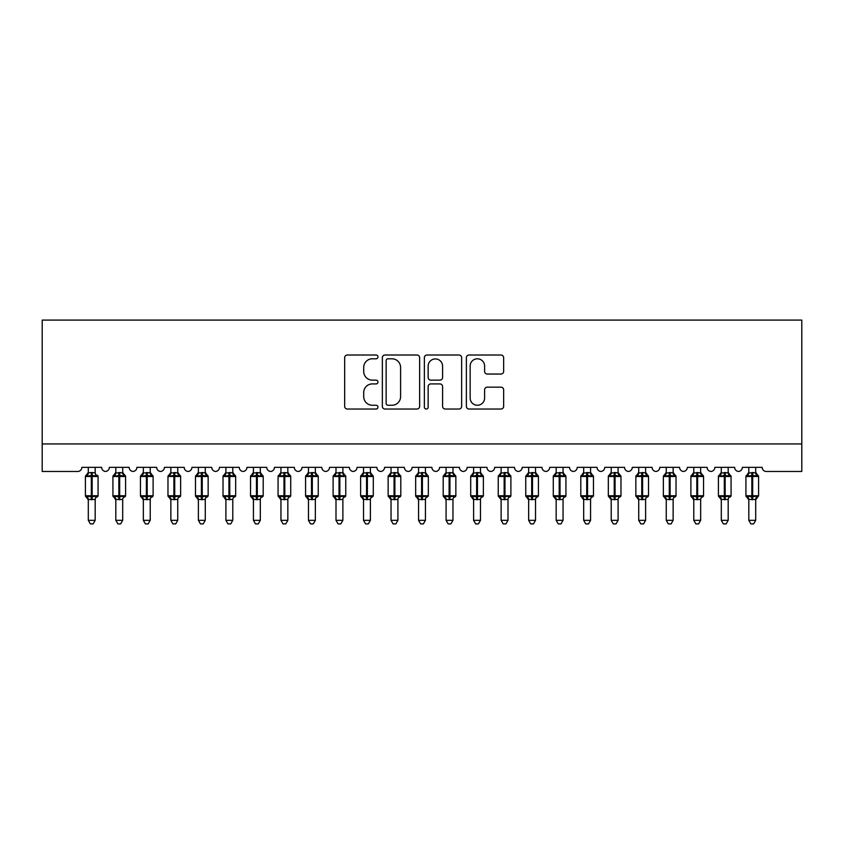 <?xml version="1.0" encoding="UTF-8"?>
<svg xmlns="http://www.w3.org/2000/svg" width="844" height="844" viewBox="0 0 844 844"><rect width="100%" height="100%" fill="white"/><g stroke="black" fill="none" stroke-linecap="round" stroke-linejoin="round"><path stroke-width="1.27" d="M377.964 356.906A1.888 1.888 0 0 0 376.076 355.007L347.369 355.007A2.701 2.701 0 0 0 344.668 357.708L344.668 406.333A2.701 2.701 0 0 0 347.369 409.034L376.076 409.034A1.888 1.888 0 0 0 377.964 407.146A1.888 1.888 0 0 0 376.076 405.257L372.362 405.257A8.64 8.64 0 0 1 363.711 396.617L363.711 392.565A8.64 8.64 0 0 1 372.362 383.914L376.076 383.914A1.888 1.888 0 0 0 377.964 382.026A1.888 1.888 0 0 0 376.076 380.138L372.362 380.138A8.64 8.64 0 0 1 363.711 371.487L363.711 367.435A8.64 8.64 0 0 1 372.362 358.795L376.076 358.795A1.888 1.888 0 0 0 377.964 356.906M500.946 374.05A2.701 2.701 0 0 0 503.646 371.349L503.646 357.708A2.701 2.701 0 0 0 500.946 355.007L469.074 355.007A2.701 2.701 0 0 0 466.373 357.708L466.373 406.333A2.701 2.701 0 0 0 469.074 409.034L500.946 409.034A2.701 2.701 0 0 0 503.646 406.333L503.646 389.854A2.701 2.701 0 0 0 500.946 387.153L487.304 387.153A2.701 2.701 0 0 0 484.604 389.854L484.604 398.03A7.227 7.227 0 0 1 477.377 405.257A7.227 7.227 0 0 1 470.15 398.03L470.15 366.022A7.227 7.227 0 0 1 477.377 358.795A7.227 7.227 0 0 1 484.604 366.022L484.604 371.349A2.701 2.701 0 0 0 487.304 374.05L500.946 374.05M801.8 443.944L801.8 320.098L42.2 320.098L42.2 471.469L77.701 471.469A4.125 4.125 0 0 0 81.836 467.344L101.649 467.344A4.125 4.125 0 0 0 105.5 471.458A4.125 4.125 0 0 0 109.351 467.344L129.164 467.344A4.125 4.125 0 0 0 133.025 471.458A4.125 4.125 0 0 0 136.876 467.344L156.689 467.344A4.125 4.125 0 0 0 160.539 471.458A4.125 4.125 0 0 0 164.401 467.344L184.214 467.344A4.125 4.125 0 0 0 188.064 471.458A4.125 4.125 0 0 0 191.915 467.344L211.738 467.344A4.125 4.125 0 0 0 215.589 471.458A4.125 4.125 0 0 0 219.44 467.344L239.253 467.344A4.125 4.125 0 0 0 243.104 471.458A4.125 4.125 0 0 0 246.965 467.344L266.778 467.344A4.125 4.125 0 0 0 270.629 471.458A4.125 4.125 0 0 0 274.479 467.344L294.303 467.344A4.125 4.125 0 0 0 298.154 471.458A4.125 4.125 0 0 0 302.004 467.344L321.817 467.344A4.125 4.125 0 0 0 325.678 471.458A4.125 4.125 0 0 0 329.529 467.344L349.342 467.344A4.125 4.125 0 0 0 353.193 471.458A4.125 4.125 0 0 0 357.044 467.344L376.867 467.344A4.125 4.125 0 0 0 380.718 471.458A4.125 4.125 0 0 0 384.569 467.344L404.381 467.344A4.125 4.125 0 0 0 408.243 471.458A4.125 4.125 0 0 0 412.094 467.344L431.906 467.344A4.125 4.125 0 0 0 435.757 471.458A4.125 4.125 0 0 0 439.618 467.344L459.431 467.344A4.125 4.125 0 0 0 463.282 471.458A4.125 4.125 0 0 0 467.133 467.344L486.956 467.344A4.125 4.125 0 0 0 490.807 471.458A4.125 4.125 0 0 0 494.658 467.344L514.471 467.344A4.125 4.125 0 0 0 518.322 471.458A4.125 4.125 0 0 0 522.183 467.344L541.996 467.344A4.125 4.125 0 0 0 545.846 471.458A4.125 4.125 0 0 0 549.697 467.344L569.521 467.344A4.125 4.125 0 0 0 573.371 471.458A4.125 4.125 0 0 0 577.222 467.344L597.035 467.344A4.125 4.125 0 0 0 600.896 471.458A4.125 4.125 0 0 0 604.747 467.344L624.56 467.344A4.125 4.125 0 0 0 628.411 471.458A4.125 4.125 0 0 0 632.261 467.344L652.085 467.344A4.125 4.125 0 0 0 655.936 471.458A4.125 4.125 0 0 0 659.786 467.344L679.599 467.344A4.125 4.125 0 0 0 683.461 471.458A4.125 4.125 0 0 0 687.311 467.344L707.124 467.344A4.125 4.125 0 0 0 710.975 471.458A4.125 4.125 0 0 0 714.836 467.344L734.649 467.344A4.125 4.125 0 0 0 738.5 471.458A4.125 4.125 0 0 0 742.351 467.344L762.164 467.344A4.125 4.125 0 0 0 766.299 471.469L801.8 471.469L801.8 443.944L42.2 443.944M419.637 357.708A2.701 2.701 0 0 0 416.936 355.007L385.054 355.007A2.701 2.701 0 0 0 382.353 357.708L382.353 406.333A2.701 2.701 0 0 0 385.054 409.034L416.936 409.034A2.701 2.701 0 0 0 419.637 406.333L419.637 357.708M427.064 355.007L458.946 355.007A2.701 2.701 0 0 1 461.647 357.708L461.647 406.333A2.701 2.701 0 0 1 458.946 409.034L445.305 409.034A2.701 2.701 0 0 1 442.594 406.333L442.594 386.615A2.701 2.701 0 0 0 439.893 383.914L430.851 383.914A2.701 2.701 0 0 0 428.151 386.615L428.151 407.146A1.888 1.888 0 0 1 426.252 409.034A1.888 1.888 0 0 1 424.363 407.146L424.363 357.708A2.701 2.701 0 0 1 427.064 355.007M388.029 358.795A1.888 1.888 0 0 0 386.141 360.683L386.141 403.369A1.888 1.888 0 0 0 388.029 405.257L391.943 405.257A8.64 8.64 0 0 0 400.594 396.617L400.594 367.435A8.64 8.64 0 0 0 391.943 358.795L388.029 358.795M442.594 366.159A7.227 7.227 0 0 0 435.377 358.932A7.227 7.227 0 0 0 428.151 366.159L428.151 377.437A2.701 2.701 0 0 0 430.851 380.138L439.893 380.138A2.701 2.701 0 0 0 442.594 377.437L442.594 366.159M95.182 467.344L95.182 472.819A3.028 2.891 180 0 0 96.765 475.341L96.174 476.227L92.154 475.256L87.301 476.227L86.31 475.204A1.371 1.371 0 0 0 85.413 476.491L85.413 495.755A1.371 1.371 0 0 0 86.31 497.053L87.301 496.029L91.331 497L96.174 496.029L96.765 496.916A3.028 2.891 -0 0 0 95.182 499.458L88.303 499.458A3.028 2.891 -0 0 0 86.71 496.916L86.71 496.916M88.303 467.344L88.293 472.935L91.331 472.534L91.331 495.755L98.073 495.755L98.073 476.491L85.413 476.491L85.413 495.755L91.331 495.755L91.331 499.722M95.182 499.458L95.182 520.326L88.303 520.326L88.303 499.437M91.331 472.534L95.182 472.798M87.301 476.227L88.293 472.935M92.154 475.256L92.154 472.534L95.182 472.935L96.174 476.227L92.154 475.256L92.154 499.722M95.182 472.935L95.615 474.676M91.331 497L87.301 496.029L88.293 499.31M96.174 496.029L95.182 499.31M95.182 520.326L93.114 523.902L90.361 523.902L88.303 520.326M97.165 475.204A1.371 1.371 0 0 1 98.073 476.491L97.165 475.204M97.165 497.053L98.073 495.755A1.371 1.371 0 0 1 97.988 496.209M96.765 475.341L96.174 476.227M115.818 499.891L112.927 495.755L125.587 495.755L125.587 476.491L122.696 472.355L124.69 475.204A1.371 1.371 0 0 1 125.587 476.491L112.927 476.491L112.927 495.755A1.371 1.371 0 0 0 113.835 497.053L114.826 496.029L118.846 497L123.699 496.029L124.29 496.916A3.028 2.891 -0 0 0 122.696 499.458L115.818 499.458A3.028 2.891 -0 0 0 114.235 496.916M124.69 497.053L125.587 495.755A1.371 1.371 0 0 1 125.513 496.209M115.818 467.344L115.818 472.935L122.696 472.798A3.028 2.891 180 0 0 124.29 475.341L123.699 476.227L119.669 475.256L114.826 476.227L113.835 475.204A1.371 1.371 0 0 0 112.927 476.491L115.818 472.355M143.343 499.891L140.452 495.755L153.112 495.755L153.112 476.491L150.221 472.355L152.205 475.204A1.371 1.371 0 0 1 153.112 476.491L140.452 476.491L140.452 495.755A1.371 1.371 0 0 0 141.359 497.053L142.341 496.029L146.371 497L151.224 496.029L151.815 496.916A3.028 2.891 -0 0 0 150.221 499.458L143.343 499.458A3.028 2.891 -0 0 0 141.75 496.916M152.205 497.053L153.112 495.755A1.371 1.371 0 0 1 153.038 496.209M143.343 467.344L143.343 472.935L150.221 472.798A3.028 2.891 180 0 0 151.815 475.341L151.224 476.227L147.194 475.256L142.341 476.227L141.359 475.204A1.371 1.371 0 0 0 140.452 476.491L143.343 472.355M170.868 499.891L167.977 495.755L180.637 495.755L180.637 476.491L177.746 472.355L179.73 475.204A1.371 1.371 0 0 1 180.637 476.491L167.977 476.491L167.977 495.755A1.371 1.371 0 0 0 168.874 497.053L169.866 496.029L173.896 497L178.738 496.029L179.339 496.916A3.028 2.891 -0 0 0 177.746 499.458L170.868 499.458A3.028 2.891 -0 0 0 169.275 496.916M179.73 497.053L180.637 495.755A1.371 1.371 0 0 1 180.563 496.209M170.868 467.344L170.857 472.935L177.746 472.798A3.028 2.891 180 0 0 179.339 475.341L178.738 476.227L174.719 475.256L169.866 476.227L168.874 475.204A1.371 1.371 0 0 0 167.977 476.491L170.868 472.355M198.382 499.891L195.492 495.755L208.151 495.755L208.151 476.491L205.271 472.355L207.255 475.204A1.371 1.371 0 0 1 208.151 476.491L195.492 476.491L195.492 495.755A1.371 1.371 0 0 0 196.399 497.053L197.39 496.029L201.41 497L206.263 496.029L206.854 496.916A3.028 2.891 -0 0 0 205.271 499.458L198.382 499.458A3.028 2.891 -0 0 0 196.8 496.916M207.255 497.053L208.151 495.755A1.371 1.371 0 0 1 208.078 496.209M198.382 467.344L198.382 472.935L205.271 472.798A3.028 2.891 180 0 0 206.854 475.341L206.263 476.227L202.243 475.256L197.39 476.227L196.399 475.204A1.371 1.371 0 0 0 195.492 476.491L198.382 472.355M115.818 499.31L114.826 496.029L118.846 497L118.846 499.722M122.696 499.437L122.696 520.326L115.818 520.326L115.818 499.437M122.696 467.344L122.696 472.819M119.669 475.256L119.669 472.534L122.707 472.935L123.699 476.227L119.669 475.256L119.669 499.722M124.29 475.341L123.699 476.227M114.826 476.227L115.818 472.935M122.707 472.935L123.14 474.676M123.699 496.029L122.707 499.31M122.696 520.326L120.639 523.902L117.886 523.902L115.818 520.326M143.343 499.31L142.341 496.029L146.371 497L146.371 499.722M150.221 499.437L150.221 520.326L143.343 520.326L143.343 499.437M150.221 467.344L150.221 472.819M147.194 475.256L147.194 472.534L150.221 472.935L151.224 476.227L147.194 475.256L147.194 499.722M151.815 475.341L151.224 476.227M142.341 476.227L143.343 472.935M150.221 472.935L150.654 474.676M151.224 496.029L150.221 499.31M150.221 520.326L148.154 523.902L145.411 523.902L143.343 520.326M170.857 499.31L169.866 496.029L173.896 497L173.896 499.722M177.746 499.437L177.746 520.326L170.868 520.326L170.868 499.437M177.746 467.344L177.746 472.819M174.719 475.256L174.719 472.534L177.746 472.935L178.738 476.227L174.719 475.256L174.719 499.722M179.339 475.341L178.738 476.227M169.866 476.227L170.857 472.935M177.746 472.935L178.179 474.676M178.738 496.029L177.746 499.31M177.746 520.326L175.679 523.902L172.925 523.902L170.868 520.326M198.382 499.31L197.39 496.029L201.41 497L201.41 499.722M205.271 499.437L205.271 520.326L198.382 520.326L198.382 499.437M205.271 467.344L205.271 472.819M202.243 475.256L202.243 472.534L205.271 472.935L206.263 476.227L202.243 475.256L202.243 499.722M206.854 475.341L206.263 476.227M197.39 476.227L198.382 472.935M205.271 472.935L205.704 474.676M206.263 496.029L205.271 499.31M205.271 520.326L203.204 523.902L200.45 523.902L198.382 520.326M225.907 499.891L223.016 495.755L235.676 495.755L235.676 476.491L232.786 472.355L234.78 475.204A1.371 1.371 0 0 1 235.676 476.491L223.016 476.491L223.016 495.755A1.371 1.371 0 0 0 223.924 497.053L224.905 496.029L228.935 497L233.788 496.029L234.379 496.916A3.028 2.891 -0 0 0 232.786 499.458L225.907 499.458A3.028 2.891 -0 0 0 224.314 496.916M234.78 497.053L235.676 495.755A1.371 1.371 0 0 1 235.603 496.209M225.907 467.344L225.907 472.935L232.786 472.798A3.028 2.891 180 0 0 234.379 475.341L233.788 476.227L229.758 475.256L224.905 476.227L223.924 475.204A1.371 1.371 0 0 0 223.016 476.491L225.907 472.355M225.907 499.31L224.905 496.029L228.935 497L228.935 499.722M232.786 499.437L232.786 520.326L225.907 520.326L225.907 499.437M232.786 467.344L232.786 472.819M229.758 475.256L229.758 472.534L232.786 472.935L233.788 476.227L229.758 475.256L229.758 499.722M234.379 475.341L233.788 476.227M224.905 476.227L225.907 472.935M232.786 472.935L233.218 474.676M233.788 496.029L232.786 499.31M232.786 520.326L230.718 523.902L227.975 523.902L225.907 520.326M253.432 499.891L250.541 495.755L263.201 495.755L263.201 476.491L260.311 472.355L262.294 475.204A1.371 1.371 0 0 1 263.201 476.491L250.541 476.491L250.541 495.755A1.371 1.371 0 0 0 251.438 497.053L252.43 496.029L256.46 497L261.313 496.029L261.904 496.916A3.028 2.891 -0 0 0 260.311 499.458L253.432 499.458A3.028 2.891 -0 0 0 251.839 496.916M262.294 497.053L263.201 495.755A1.371 1.371 0 0 1 263.128 496.209M253.432 467.344L253.432 472.935L260.311 472.798A3.028 2.891 180 0 0 261.904 475.341L261.313 476.227L257.283 475.256L252.43 476.227L251.438 475.204A1.371 1.371 0 0 0 250.541 476.491L253.432 472.355M253.432 499.31L252.43 496.029L256.46 497L256.46 499.722M260.311 499.437L260.311 520.326L253.432 520.326L253.432 499.437M260.311 467.344L260.311 472.819M257.283 475.256L257.283 472.534L260.311 472.935L261.313 476.227L257.283 475.256L257.283 499.722M261.904 475.341L261.313 476.227M252.43 476.227L253.432 472.935M260.311 472.935L260.743 474.676M261.313 496.029L260.311 499.31M260.311 520.326L258.243 523.902L255.5 523.902L253.432 520.326M280.947 499.891L278.066 495.755L290.726 495.755L290.726 476.491L287.836 472.355L289.819 475.204A1.371 1.371 0 0 1 290.726 476.491L278.066 476.491L278.066 495.755A1.371 1.371 0 0 0 278.963 497.053L279.955 496.029L283.974 497L288.827 496.029L289.418 496.916A3.028 2.891 -0 0 0 287.836 499.458L280.947 499.458A3.028 2.891 -0 0 0 279.364 496.916M289.819 497.053L290.726 495.755A1.371 1.371 0 0 1 290.642 496.209M280.947 467.344L280.947 472.935L287.836 472.798A3.028 2.891 180 0 0 289.418 475.341L288.827 476.227L284.808 475.256L279.955 476.227L278.963 475.204A1.371 1.371 0 0 0 278.066 476.491L280.947 472.355M280.947 499.31L279.955 496.029L283.974 497L283.974 499.722M287.836 499.437L287.836 520.326L280.947 520.326L280.947 499.437M287.836 467.344L287.836 472.819M284.808 475.256L284.808 472.534L287.836 472.935L288.827 476.227L284.808 475.256L284.808 499.722M289.418 475.341L288.827 476.227M279.955 476.227L280.947 472.935M287.836 472.935L288.268 474.676M288.827 496.029L287.836 499.31M287.836 520.326L285.768 523.902L283.014 523.902L280.947 520.326M308.471 499.891L305.581 495.755L318.241 495.755L318.241 476.491L315.35 472.355L317.344 475.204A1.371 1.371 0 0 1 318.241 476.491L305.581 476.491L305.581 495.755A1.371 1.371 0 0 0 306.488 497.053L307.469 496.029L311.499 497L316.352 496.029L316.943 496.916A3.028 2.891 -0 0 0 315.35 499.458L308.471 499.458A3.028 2.891 -0 0 0 306.878 496.916M317.344 497.053L318.241 495.755A1.371 1.371 0 0 1 318.167 496.209M308.471 467.344L308.471 472.935L315.35 472.798A3.028 2.891 180 0 0 316.943 475.341L316.352 476.227L312.322 475.256L307.469 476.227L306.488 475.204A1.371 1.371 0 0 0 305.581 476.491L308.471 472.355M308.471 499.31L307.469 496.029L311.499 497L311.499 499.722M315.35 499.437L315.35 520.326L308.471 520.326L308.471 499.437M315.35 467.344L315.35 472.819M312.322 475.256L312.322 472.534L315.361 472.935L316.352 476.227L312.322 475.256L312.322 499.722M316.943 475.341L316.352 476.227M307.469 476.227L308.471 472.935M315.361 472.935L315.793 474.676M316.352 496.029L315.361 499.31M315.35 520.326L313.293 523.902L310.539 523.902L308.471 520.326M335.996 499.891L333.106 495.755L345.766 495.755L345.766 476.491L342.875 472.355L344.858 475.204A1.371 1.371 0 0 1 345.766 476.491L333.106 476.491L333.106 495.755A1.371 1.371 0 0 0 334.013 497.053L334.994 496.029L339.024 497L343.877 496.029L344.468 496.916A3.028 2.891 -0 0 0 342.875 499.458L335.996 499.458A3.028 2.891 -0 0 0 334.403 496.916M344.858 497.053L345.766 495.755A1.371 1.371 0 0 1 345.692 496.209M335.996 467.344L335.996 472.935L342.875 472.798A3.028 2.891 180 0 0 344.468 475.341L343.877 476.227L339.847 475.256L334.994 476.227L334.013 475.204A1.371 1.371 0 0 0 333.106 476.491L335.996 472.355M335.996 499.31L334.994 496.029L339.024 497L339.024 499.722M342.875 499.437L342.875 520.326L335.996 520.326L335.996 499.437M342.875 467.344L342.875 472.819M339.847 475.256L339.847 472.534L342.875 472.935L343.877 476.227L339.847 475.256L339.847 499.722M344.468 475.341L343.877 476.227M334.994 476.227L335.996 472.935M342.875 472.935L343.308 474.676M343.877 496.029L342.875 499.31M342.875 520.326L340.807 523.902L338.064 523.902L335.996 520.326M363.521 499.891L360.631 495.755L373.291 495.755L373.291 476.491L370.4 472.355L372.383 475.204A1.371 1.371 0 0 1 373.291 476.491L360.631 476.491L360.631 495.755A1.371 1.371 0 0 0 361.527 497.053L362.519 496.029L366.539 497L371.392 496.029L371.982 496.916A3.028 2.891 -0 0 0 370.4 499.458L363.521 499.458A3.028 2.891 -0 0 0 361.928 496.916M372.383 497.053L373.291 495.755A1.371 1.371 0 0 1 373.206 496.209M363.521 467.344L363.511 472.935L370.4 472.798A3.028 2.891 180 0 0 371.982 475.341L371.392 476.227L367.372 475.256L362.519 476.227L361.527 475.204A1.371 1.371 0 0 0 360.631 476.491L363.521 472.355M363.511 499.31L362.519 496.029L366.539 497L366.539 499.722M370.4 499.437L370.4 520.326L363.521 520.326L363.521 499.437M370.4 467.344L370.4 472.819M367.372 475.256L367.372 472.534L370.4 472.935L371.392 476.227L367.372 475.256L367.372 499.722M371.982 475.341L371.392 476.227M362.519 476.227L363.511 472.935M370.4 472.935L370.832 474.676M371.392 496.029L370.4 499.31M370.4 520.326L368.332 523.902L365.579 523.902L363.521 520.326M391.036 499.891L388.145 495.755L400.805 495.755L400.805 476.491L397.914 472.355L399.908 475.204A1.371 1.371 0 0 1 400.805 476.491L388.145 476.491L388.145 495.755A1.371 1.371 0 0 0 389.052 497.053L390.044 496.029L394.064 497L398.917 496.029L399.507 496.916A3.028 2.891 -0 0 0 397.914 499.458L391.036 499.458A3.028 2.891 -0 0 0 389.453 496.916M399.908 497.053L400.805 495.755A1.371 1.371 0 0 1 400.731 496.209M391.036 467.344L391.036 472.935L397.914 472.798A3.028 2.891 180 0 0 399.507 475.341L398.917 476.227L394.887 475.256L390.044 476.227L389.052 475.204A1.371 1.371 0 0 0 388.145 476.491L391.036 472.355M391.036 499.31L390.044 496.029L394.064 497L394.064 499.722M397.914 499.437L397.914 520.326L391.036 520.326L391.036 499.437M397.914 467.344L397.914 472.819M394.887 475.256L394.887 472.534L397.925 472.935L398.917 476.227L394.887 475.256L394.887 499.722M399.507 475.341L398.917 476.227M390.044 476.227L391.036 472.935M397.925 472.935L398.357 474.676M398.917 496.029L397.925 499.31M397.914 520.326L395.857 523.902L393.104 523.902L391.036 520.326M418.561 499.891L415.67 495.755L428.33 495.755L428.33 476.491L425.439 472.355L427.423 475.204A1.371 1.371 0 0 1 428.33 476.491L415.67 476.491L415.67 495.755A1.371 1.371 0 0 0 416.577 497.053L417.558 496.029L421.589 497L426.442 496.029L427.032 496.916A3.028 2.891 -0 0 0 425.439 499.458L418.561 499.458A3.028 2.891 -0 0 0 416.968 496.916M427.423 497.053L428.33 495.755A1.371 1.371 0 0 1 428.256 496.209M418.561 467.344L418.561 472.935L425.439 472.798A3.028 2.891 180 0 0 427.032 475.341L426.442 476.227L422.411 475.256L417.558 476.227L416.577 475.204A1.371 1.371 0 0 0 415.67 476.491L418.561 472.355M418.561 499.31L417.558 496.029L421.589 497L421.589 499.722M425.439 499.437L425.439 520.326L418.561 520.326L418.561 499.437M425.439 467.344L425.439 472.819M422.411 475.256L422.411 472.534L425.439 472.935L426.442 476.227L422.411 475.256L422.411 499.722M427.032 475.341L426.442 476.227M417.558 476.227L418.561 472.935M425.439 472.935L425.872 474.676M426.442 496.029L425.439 499.31M425.439 520.326L423.371 523.902L420.628 523.902L418.561 520.326M446.086 499.891L443.195 495.755L455.855 495.755L455.855 476.491L452.964 472.355L454.948 475.204A1.371 1.371 0 0 1 455.855 476.491L443.195 476.491L443.195 495.755A1.371 1.371 0 0 0 444.092 497.053L445.083 496.029L449.113 497L453.956 496.029L454.547 496.916A3.028 2.891 -0 0 0 452.964 499.458L446.086 499.458A3.028 2.891 -0 0 0 444.493 496.916M454.948 497.053L455.855 495.755A1.371 1.371 0 0 1 455.781 496.209M446.086 467.344L446.075 472.935L452.964 472.798A3.028 2.891 180 0 0 454.547 475.341L453.956 476.227L449.936 475.256L445.083 476.227L444.092 475.204A1.371 1.371 0 0 0 443.195 476.491L446.086 472.355M446.075 499.31L445.083 496.029L449.113 497L449.113 499.722M452.964 499.437L452.964 520.326L446.086 520.326L446.086 499.437M452.964 467.344L452.964 472.819M449.936 475.256L449.936 472.534L452.964 472.935L453.956 476.227L449.936 475.256L449.936 499.722M454.547 475.341L453.956 476.227M445.083 476.227L446.075 472.935M452.964 472.935L453.397 474.676M453.956 496.029L452.964 499.31M452.964 520.326L450.896 523.902L448.143 523.902L446.086 520.326M473.6 499.891L470.709 495.755L483.369 495.755L483.369 476.491L480.479 472.355L482.473 475.204A1.371 1.371 0 0 1 483.369 476.491L470.709 476.491L470.709 495.755A1.371 1.371 0 0 0 471.617 497.053L472.608 496.029L476.628 497L481.481 496.029L482.072 496.916A3.028 2.891 -0 0 0 480.479 499.458L473.6 499.458A3.028 2.891 -0 0 0 472.018 496.916M482.473 497.053L483.369 495.755A1.371 1.371 0 0 1 483.296 496.209M473.6 467.344L473.6 472.935L480.479 472.798A3.028 2.891 180 0 0 482.072 475.341L481.481 476.227L477.461 475.256L472.608 476.227L471.617 475.204A1.371 1.371 0 0 0 470.709 476.491L473.6 472.355M473.6 499.31L472.608 496.029L476.628 497L476.628 499.722M480.479 499.437L480.479 520.326L473.6 520.326L473.6 499.437M480.479 467.344L480.479 472.819M477.461 475.256L477.461 472.534L480.489 472.935L481.481 476.227L477.461 475.256L477.461 499.722M482.072 475.341L481.481 476.227M472.608 476.227L473.6 472.935M480.489 472.935L480.922 474.676M481.481 496.029L480.489 499.31M480.479 520.326L478.421 523.902L475.668 523.902L473.6 520.326M501.125 499.891L498.234 495.755L510.894 495.755L510.894 476.491L508.004 472.355L509.987 475.204A1.371 1.371 0 0 1 510.894 476.491L498.234 476.491L498.234 495.755A1.371 1.371 0 0 0 499.142 497.053L500.123 496.029L504.153 497L509.006 496.029L509.597 496.916A3.028 2.891 -0 0 0 508.004 499.458L501.125 499.458A3.028 2.891 -0 0 0 499.532 496.916M509.987 497.053L510.894 495.755A1.371 1.371 0 0 1 510.82 496.209M501.125 467.344L501.125 472.935L508.004 472.798A3.028 2.891 180 0 0 509.597 475.341L509.006 476.227L504.976 475.256L500.123 476.227L499.142 475.204A1.371 1.371 0 0 0 498.234 476.491L501.125 472.355M501.125 499.31L500.123 496.029L504.153 497L504.153 499.722M508.004 499.437L508.004 520.326L501.125 520.326L501.125 499.437M508.004 467.344L508.004 472.819M504.976 475.256L504.976 472.534L508.004 472.935L509.006 476.227L504.976 475.256L504.976 499.722M509.597 475.341L509.006 476.227M500.123 476.227L501.125 472.935M508.004 472.935L508.436 474.676M509.006 496.029L508.004 499.31M508.004 520.326L505.936 523.902L503.193 523.902L501.125 520.326M528.65 499.891L525.759 495.755L538.419 495.755L538.419 476.491L535.529 472.355L537.512 475.204A1.371 1.371 0 0 1 538.419 476.491L525.759 476.491L525.759 495.755A1.371 1.371 0 0 0 526.656 497.053L527.648 496.029L531.678 497L536.531 496.029L537.122 496.916A3.028 2.891 -0 0 0 535.529 499.458L528.65 499.458A3.028 2.891 -0 0 0 527.057 496.916M537.512 497.053L538.419 495.755A1.371 1.371 0 0 1 538.345 496.209M528.65 467.344L528.639 472.935L535.529 472.798A3.028 2.891 180 0 0 537.122 475.341L536.531 476.227L532.501 475.256L527.648 476.227L526.656 475.204A1.371 1.371 0 0 0 525.759 476.491L528.65 472.355M528.639 499.31L527.648 496.029L531.678 497L531.678 499.722M535.529 499.437L535.529 520.326L528.65 520.326L528.65 499.437M535.529 467.344L535.529 472.819M532.501 475.256L532.501 472.534L535.529 472.935L536.531 476.227L532.501 475.256L532.501 499.722M537.122 475.341L536.531 476.227M527.648 476.227L528.639 472.935M535.529 472.935L535.961 474.676M536.531 496.029L535.529 499.31M535.529 520.326L533.461 523.902L530.707 523.902L528.65 520.326M556.164 499.891L553.274 495.755L565.934 495.755L565.934 476.491L563.053 472.355L565.037 475.204A1.371 1.371 0 0 1 565.934 476.491L553.274 476.491L553.274 495.755A1.371 1.371 0 0 0 554.181 497.053L555.173 496.029L559.192 497L564.045 496.029L564.636 496.916A3.028 2.891 -0 0 0 563.053 499.458L556.164 499.458A3.028 2.891 -0 0 0 554.582 496.916M565.037 497.053L565.934 495.755A1.371 1.371 0 0 1 565.86 496.209M556.164 467.344L556.164 472.935L563.053 472.798A3.028 2.891 180 0 0 564.636 475.341L564.045 476.227L560.026 475.256L555.173 476.227L554.181 475.204A1.371 1.371 0 0 0 553.274 476.491L556.164 472.355M556.164 499.31L555.173 496.029L559.192 497L559.192 499.722M563.053 499.437L563.053 520.326L556.164 520.326L556.164 499.437M563.053 467.344L563.053 472.819M560.026 475.256L560.026 472.534L563.053 472.935L564.045 476.227L560.026 475.256L560.026 499.722M564.636 475.341L564.045 476.227M555.173 476.227L556.164 472.935M563.053 472.935L563.486 474.676M564.045 496.029L563.053 499.31M563.053 520.326L560.986 523.902L558.232 523.902L556.164 520.326M583.689 499.891L580.799 495.755L593.459 495.755L593.459 476.491L590.568 472.355L592.562 475.204A1.371 1.371 0 0 1 593.459 476.491L580.799 476.491L580.799 495.755A1.371 1.371 0 0 0 581.706 497.053L582.687 496.029L586.717 497L591.57 496.029L592.161 496.916A3.028 2.891 -0 0 0 590.568 499.458L583.689 499.458A3.028 2.891 -0 0 0 582.096 496.916M592.562 497.053L593.459 495.755A1.371 1.371 0 0 1 593.385 496.209M583.689 467.344L583.689 472.935L590.568 472.798A3.028 2.891 180 0 0 592.161 475.341L591.57 476.227L587.54 475.256L582.687 476.227L581.706 475.204A1.371 1.371 0 0 0 580.799 476.491L583.689 472.355M583.689 499.31L582.687 496.029L586.717 497L586.717 499.722M590.568 499.437L590.568 520.326L583.689 520.326L583.689 499.437M590.568 467.344L590.568 472.819M587.54 475.256L587.54 472.534L590.568 472.935L591.57 476.227L587.54 475.256L587.54 499.722M592.161 475.341L591.57 476.227M582.687 476.227L583.689 472.935M590.568 472.935L591 474.676M591.57 496.029L590.568 499.31M590.568 520.326L588.5 523.902L585.757 523.902L583.689 520.326M611.214 499.891L608.324 495.755L620.984 495.755L620.984 476.491L618.093 472.355L620.076 475.204A1.371 1.371 0 0 1 620.984 476.491L608.324 476.491L608.324 495.755A1.371 1.371 0 0 0 609.22 497.053L610.212 496.029L614.242 497L619.095 496.029L619.686 496.916A3.028 2.891 -0 0 0 618.093 499.458L611.214 499.458A3.028 2.891 -0 0 0 609.621 496.916M620.076 497.053L620.984 495.755A1.371 1.371 0 0 1 620.91 496.209M611.214 467.344L611.214 472.935L618.093 472.798A3.028 2.891 180 0 0 619.686 475.341L619.095 476.227L615.065 475.256L610.212 476.227L609.22 475.204A1.371 1.371 0 0 0 608.324 476.491L611.214 472.355M611.214 499.31L610.212 496.029L614.242 497L614.242 499.722M618.093 499.437L618.093 520.326L611.214 520.326L611.214 499.437M618.093 467.344L618.093 472.819M615.065 475.256L615.065 472.534L618.093 472.935L619.095 476.227L615.065 475.256L615.065 499.722M619.686 475.341L619.095 476.227M610.212 476.227L611.214 472.935M618.093 472.935L618.525 474.676M619.095 496.029L618.093 499.31M618.093 520.326L616.025 523.902L613.282 523.902L611.214 520.326M638.729 499.891L635.849 495.755L648.509 495.755L648.509 476.491L645.618 472.355L647.601 475.204A1.371 1.371 0 0 1 648.509 476.491L635.849 476.491L635.849 495.755A1.371 1.371 0 0 0 636.745 497.053L637.737 496.029L641.756 497L646.609 496.029L647.2 496.916A3.028 2.891 -0 0 0 645.618 499.458L638.729 499.458A3.028 2.891 -0 0 0 637.146 496.916M647.601 497.053L648.509 495.755A1.371 1.371 0 0 1 648.424 496.209M638.729 467.344L638.729 472.935L645.618 472.798A3.028 2.891 180 0 0 647.2 475.341L646.609 476.227L642.59 475.256L637.737 476.227L636.745 475.204A1.371 1.371 0 0 0 635.849 476.491L638.729 472.355M638.729 499.31L637.737 496.029L641.756 497L641.756 499.722M645.618 499.437L645.618 520.326L638.729 520.326L638.729 499.437M645.618 467.344L645.618 472.819M642.59 475.256L642.59 472.534L645.618 472.935L646.609 476.227L642.59 475.256L642.59 499.722M647.2 475.341L646.609 476.227M637.737 476.227L638.729 472.935M645.618 472.935L646.05 474.676M646.609 496.029L645.618 499.31M645.618 520.326L643.55 523.902L640.796 523.902L638.729 520.326M666.254 499.891L663.363 495.755L676.023 495.755L676.023 476.491L673.132 472.355L675.126 475.204A1.371 1.371 0 0 1 676.023 476.491L663.363 476.491L663.363 495.755A1.371 1.371 0 0 0 664.27 497.053L665.262 496.029L669.281 497L674.134 496.029L674.725 496.916A3.028 2.891 -0 0 0 673.132 499.458L666.254 499.458A3.028 2.891 -0 0 0 664.661 496.916M675.126 497.053L676.023 495.755A1.371 1.371 0 0 1 675.949 496.209M666.254 467.344L666.254 472.935L673.132 472.798A3.028 2.891 180 0 0 674.725 475.341L674.134 476.227L670.104 475.256L665.262 476.227L664.27 475.204A1.371 1.371 0 0 0 663.363 476.491L666.254 472.355M666.254 499.31L665.262 496.029L669.281 497L669.281 499.722M673.132 499.437L673.132 520.326L666.254 520.326L666.254 499.437M673.132 467.344L673.132 472.819M670.104 475.256L670.104 472.534L673.143 472.935L674.134 476.227L670.104 475.256L670.104 499.722M674.725 475.341L674.134 476.227M665.262 476.227L666.254 472.935M673.143 472.935L673.575 474.676M674.134 496.029L673.143 499.31M673.132 520.326L671.075 523.902L668.321 523.902L666.254 520.326M693.779 499.891L690.888 495.755L703.548 495.755L703.548 476.491L700.657 472.355L702.641 475.204A1.371 1.371 0 0 1 703.548 476.491L690.888 476.491L690.888 495.755A1.371 1.371 0 0 0 691.795 497.053L692.776 496.029L696.806 497L701.659 496.029L702.25 496.916A3.028 2.891 -0 0 0 700.657 499.458L693.779 499.458A3.028 2.891 -0 0 0 692.185 496.916M702.641 497.053L703.548 495.755A1.371 1.371 0 0 1 703.474 496.209M693.779 467.344L693.779 472.935L700.657 472.798A3.028 2.891 180 0 0 702.25 475.341L701.659 476.227L697.629 475.256L692.776 476.227L691.795 475.204A1.371 1.371 0 0 0 690.888 476.491L693.779 472.355M693.779 499.31L692.776 496.029L696.806 497L696.806 499.722M700.657 499.437L700.657 520.326L693.779 520.326L693.779 499.437M700.657 467.344L700.657 472.819M697.629 475.256L697.629 472.534L700.657 472.935L701.659 476.227L697.629 475.256L697.629 499.722M702.25 475.341L701.659 476.227M692.776 476.227L693.779 472.935M700.657 472.935L701.09 474.676M701.659 496.029L700.657 499.31M700.657 520.326L698.589 523.902L695.846 523.902L693.779 520.326M721.303 499.891L718.413 495.755L731.073 495.755L731.073 476.491L728.182 472.355L730.165 475.204A1.371 1.371 0 0 1 731.073 476.491L718.413 476.491L718.413 495.755A1.371 1.371 0 0 0 719.31 497.053L720.301 496.029L724.331 497L729.174 496.029L729.765 496.916A3.028 2.891 -0 0 0 728.182 499.458L721.303 499.458A3.028 2.891 -0 0 0 719.71 496.916M730.165 497.053L731.073 495.755A1.371 1.371 0 0 1 730.988 496.209M721.303 467.344L721.293 472.935L728.182 472.798A3.028 2.891 180 0 0 729.765 475.341L729.174 476.227L725.154 475.256L720.301 476.227L719.31 475.204A1.371 1.371 0 0 0 718.413 476.491L721.303 472.355M721.293 499.31L720.301 496.029L724.331 497L724.331 499.722M728.182 499.437L728.182 520.326L721.303 520.326L721.303 499.437M728.182 467.344L728.182 472.819M725.154 475.256L725.154 472.534L728.182 472.935L729.174 476.227L725.154 475.256L725.154 499.722M729.765 475.341L729.174 476.227M720.301 476.227L721.293 472.935M728.182 472.935L728.615 474.676M729.174 496.029L728.182 499.31M728.182 520.326L726.114 523.902L723.361 523.902L721.303 520.326M755.696 467.344L755.696 472.798A3.028 2.891 180 0 0 757.29 475.341L757.69 475.204A1.371 1.371 0 0 1 758.587 476.491L745.927 476.491L745.927 495.755A1.371 1.371 0 0 0 746.834 497.053L747.826 496.029L751.846 497L756.699 496.029L757.29 496.916A3.028 2.891 -0 0 0 755.696 499.458L748.818 499.458A3.028 2.891 -0 0 0 747.235 496.916M748.818 499.891L745.927 495.755L758.587 495.755A1.371 1.371 0 0 1 758.556 496.061M748.818 467.344L748.818 472.935L755.696 472.819M756.699 476.227L752.669 475.256L752.669 472.534L755.707 472.935L756.699 476.227L757.29 475.341L756.699 476.227L752.669 475.256L747.826 476.227L746.834 475.204A1.371 1.371 0 0 0 745.927 476.491L746.602 475.309M748.818 499.31L747.826 496.029L751.846 497L751.846 499.722M757.69 497.053L755.696 499.891L758.587 495.755L758.587 476.491L755.696 472.355L757.69 475.204M755.696 499.437L755.696 520.326L748.818 520.326L748.818 499.437M747.826 476.227L748.818 472.935M755.707 472.935L756.14 474.676M756.699 496.029L755.707 499.31M755.696 520.326L753.639 523.902L750.886 523.902L748.818 520.326M86.71 475.341A3.028 2.891 180 0 0 88.303 472.798M118.846 472.534L118.846 497M114.235 475.341A3.028 2.891 180 0 0 115.818 472.798M146.371 472.534L146.371 497M141.75 475.341A3.028 2.891 180 0 0 143.343 472.798M173.896 472.534L173.896 497M169.275 475.341A3.028 2.891 180 0 0 170.868 472.798M201.41 472.534L201.41 497M196.8 475.341A3.028 2.891 180 0 0 198.382 472.798M228.935 472.534L228.935 497M224.314 475.341A3.028 2.891 180 0 0 225.907 472.798M256.46 472.534L256.46 497M251.839 475.341A3.028 2.891 180 0 0 253.432 472.798M283.974 472.534L283.974 497M279.364 475.341A3.028 2.891 180 0 0 280.947 472.798M311.499 472.534L311.499 497M306.878 475.341A3.028 2.891 180 0 0 308.471 472.798M339.024 472.534L339.024 497M334.403 475.341A3.028 2.891 180 0 0 335.996 472.798M366.539 472.534L366.539 497M361.928 475.341A3.028 2.891 180 0 0 363.521 472.798M394.064 472.534L394.064 497M389.453 475.341A3.028 2.891 180 0 0 391.036 472.798M421.589 472.534L421.589 497M416.968 475.341A3.028 2.891 180 0 0 418.561 472.798M449.113 472.534L449.113 497M444.493 475.341A3.028 2.891 180 0 0 446.086 472.798M476.628 472.534L476.628 497M472.018 475.341A3.028 2.891 180 0 0 473.6 472.798M504.153 472.534L504.153 497M499.532 475.341A3.028 2.891 180 0 0 501.125 472.798M531.678 472.534L531.678 497M527.057 475.341A3.028 2.891 180 0 0 528.65 472.798M559.192 472.534L559.192 497M554.582 475.341A3.028 2.891 180 0 0 556.164 472.798M586.717 472.534L586.717 497M582.096 475.341A3.028 2.891 180 0 0 583.689 472.798M614.242 472.534L614.242 497M609.621 475.341A3.028 2.891 180 0 0 611.214 472.798M641.756 472.534L641.756 497M637.146 475.341A3.028 2.891 180 0 0 638.729 472.798M669.281 472.534L669.281 497M664.661 475.341A3.028 2.891 180 0 0 666.254 472.798M696.806 472.534L696.806 497M692.185 475.341A3.028 2.891 180 0 0 693.779 472.798M724.331 472.534L724.331 497M719.71 475.341A3.028 2.891 180 0 0 721.303 472.798M751.846 472.534L751.846 497M752.669 499.722L752.669 475.256M747.235 475.341A3.028 2.891 180 0 0 748.818 472.798M85.413 476.491L88.303 472.355M85.413 495.755L88.303 499.891M112.927 495.755L112.927 476.491M140.452 495.755L140.452 476.491M167.977 495.755L167.977 476.491M195.492 495.755L195.492 476.491M223.016 495.755L223.016 476.491M250.541 495.755L250.541 476.491M278.066 495.755L278.066 476.491M305.581 495.755L305.581 476.491M333.106 495.755L333.106 476.491M360.631 495.755L360.631 476.491M388.145 495.755L388.145 476.491M415.67 495.755L415.67 476.491M443.195 495.755L443.195 476.491M470.709 495.755L470.709 476.491M498.234 495.755L498.234 476.491M525.759 495.755L525.759 476.491M553.274 495.755L553.274 476.491M580.799 495.755L580.799 476.491M608.324 495.755L608.324 476.491M635.849 495.755L635.849 476.491M663.363 495.755L663.363 476.491M690.888 495.755L690.888 476.491M718.413 495.755L718.413 476.491M745.927 495.755L745.927 476.491M746.834 475.204L748.818 472.355"/></g></svg>
